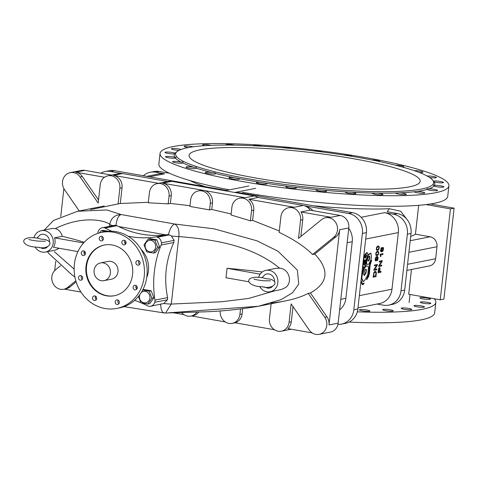 <?xml version="1.0" encoding="UTF-8"?>
<svg xmlns="http://www.w3.org/2000/svg" width="478" height="478" viewBox="0 0 478 478"><rect width="100%" height="100%" fill="white"/><g stroke="black" fill="none" stroke-linecap="round" stroke-linejoin="round"><path stroke-width="0.72" d="M382.753 253.651L380.082 254.266L380.53 256.62L380.87 256.555L380.637 254.995L382.89 254.523L382.986 253.693M378.719 266.533L381.611 265.959L381.707 265.099L379.436 265.547L382.107 261.544L382.209 260.624L379.317 261.191L379.221 262.058L381.492 261.603L378.821 265.613L378.719 266.533M373.88 270.369L376.766 269.795L376.867 268.935L374.597 269.383L377.262 265.38L377.369 264.454L374.477 265.027L374.382 265.887L376.646 265.439L373.981 269.449L373.88 270.369M382.878 248.142L381.958 249.313L382.37 250.819M382.818 248.13L383.242 248.703L383.141 249.809L382.173 250.771M381.295 247.61L380.554 250.46L380.781 251.464L381.378 251.876L382.902 251.171L383.565 248.859L383.254 247.461L382.334 247.568L381.647 249.277L381.82 251.058L381.271 251.016L380.858 249.922L381.528 247.652M377.745 249.414L377.148 249.576M378.462 246.809L376.831 247.64L376.622 249.05L377.214 249.582M378.433 246.803L378.899 247.132L378.958 248.136L377.979 249.456M377.453 250.418L378.51 249.886L379.144 248.638L379.251 246.75L378.606 245.973L377.267 246.331L376.455 247.729L376.407 249.863L377.453 250.418M376.246 257.511L376.682 257.785L376.73 258.843L375.833 260.181L375.451 258.807L376.246 257.511M377.202 259.865L377.136 260.659L377.62 260.175L378.098 258.335L377.961 257.05L377.375 256.483L375.905 256.985L375.128 259.082L375.314 260.755L376.192 260.874L376.957 259.345L376.849 257.319L377.357 257.331L377.775 258.723L376.981 259.817M376.879 256.417L377.339 256.477M375.762 275.794L373.551 276.23L374.047 273.207L374.585 272.448L375.403 272.227L375.995 273.344L375.529 275.752M373.109 277.198L376.001 276.625L376.347 272.795L375.702 271.355L374.686 271.516L373.868 272.609L373.109 277.198M377.154 254.684L376.556 254.84M377.877 252.073L376.784 252.3L376.198 252.999L376.043 254.362L376.622 254.852M377.841 252.067L378.337 252.468L378.355 253.471L377.387 254.726M376.867 255.682L377.943 255.127L378.552 253.902L378.672 252.061L378.05 251.249L376.676 251.601L375.851 253.041L375.816 255.127L376.867 255.682M379.484 271.671L378.451 271.874L378.773 269.251L379.436 268.415L379.723 269.467L379.251 271.629M378.008 272.842L380.9 272.269L381.002 271.367L379.825 271.6L380.058 268.188L379.323 267.525L378.528 268.827L378.008 272.836M175.546 158.176L176.035 157.071L174.87 157.334A5.294 0.747 6.4 0 0 169.045 156.443A5.294 0.747 6.4 0 0 165.46 156.754A5.294 0.747 6.4 0 0 169.6 157.961A5.294 0.747 6.4 0 0 175.546 158.176A131.121 18.558 6.4 0 0 181.144 162.108A5.294 0.747 6.4 0 0 175.599 161.403A5.294 0.747 6.4 0 0 172.558 161.737A5.294 0.747 6.4 0 0 177.284 163.022A5.294 0.747 6.4 0 0 182.996 163.04L183.032 162.006L181.144 162.108M196.536 168.232L196.309 167.366L193.608 167.258A5.294 0.747 6.4 0 0 186.008 167.091A5.294 0.747 6.4 0 0 191.188 168.423A5.294 0.747 6.4 0 0 196.536 168.274A5.294 0.747 6.4 0 0 196.536 168.232A131.121 18.558 6.4 0 0 198.4 168.824A131.121 18.558 6.4 0 0 211.629 172.528A5.294 0.747 6.4 0 0 205.14 172.54A5.294 0.747 6.4 0 0 210.32 173.873A5.294 0.747 6.4 0 0 215.668 173.717A5.294 0.747 6.4 0 0 215.488 173.496L215.19 172.887L211.629 172.528M238.904 178.563L234.304 177.655A5.294 0.747 6.4 0 0 228.986 177.81A5.294 0.747 6.4 0 0 234.166 179.148A5.294 0.747 6.4 0 0 239.514 178.993A5.294 0.747 6.4 0 0 238.904 178.563A131.121 18.558 6.4 0 0 260.498 182.375A5.294 0.747 6.4 0 0 256.351 182.644A5.294 0.747 6.4 0 0 261.532 183.982A5.294 0.747 6.4 0 0 266.879 183.827A5.294 0.747 6.4 0 0 265.726 183.217A5.294 0.747 6.4 0 0 265.613 183.182L260.498 182.375M294.263 187.125L288.897 186.462A5.294 0.747 6.4 0 0 285.874 186.796A5.294 0.747 6.4 0 0 291.048 188.135A5.294 0.747 6.4 0 0 296.396 187.979A5.294 0.747 6.4 0 0 294.854 187.262A5.294 0.747 6.4 0 0 294.263 187.125A131.121 18.558 6.4 0 0 318.079 189.7A5.294 0.747 6.4 0 0 316.06 190.059A5.294 0.747 6.4 0 0 321.24 191.391A5.294 0.747 6.4 0 0 326.588 191.242A5.294 0.747 6.4 0 0 324.598 190.417A5.294 0.747 6.4 0 0 323.433 190.19L318.079 189.7M351.647 192.222L346.58 191.929A5.294 0.747 6.4 0 0 345.397 192.264A5.294 0.747 6.4 0 0 350.577 193.602A5.294 0.747 6.4 0 0 355.925 193.447A5.294 0.747 6.4 0 0 353.457 192.526A5.294 0.747 6.4 0 0 351.647 192.222A131.121 18.558 6.4 0 0 372.971 193.046A5.294 0.747 6.4 0 0 372.428 193.309A5.294 0.747 6.4 0 0 377.608 194.642A5.294 0.747 6.4 0 0 382.956 194.486A5.294 0.747 6.4 0 0 379.968 193.471A5.294 0.747 6.4 0 0 377.495 193.124L372.971 193.046M399.686 192.843L395.927 192.987A5.294 0.747 6.4 0 0 395.778 193.136A5.294 0.747 6.4 0 0 400.958 194.468A5.294 0.747 6.4 0 0 406.306 194.313A5.294 0.747 6.4 0 0 402.775 193.202A5.294 0.747 6.4 0 0 399.686 192.843A131.121 18.558 6.4 0 0 414.295 191.756A5.294 0.747 6.4 0 0 419.487 193.088A5.294 0.747 6.4 0 0 424.823 192.933A5.294 0.747 6.4 0 0 420.724 191.732A5.294 0.747 6.4 0 0 417.103 191.403L414.295 191.756M428.868 188.87L427.093 188.72L427.159 189.413A5.294 0.747 6.4 0 0 432.823 190.626A5.294 0.747 6.4 0 0 437.561 190.411A5.294 0.747 6.4 0 0 432.883 189.133A5.294 0.747 6.4 0 0 428.868 188.87A131.121 18.558 6.4 0 0 433.869 186.079A5.294 0.747 6.4 0 0 439.736 187.143A5.294 0.747 6.4 0 0 443.895 186.874A5.294 0.747 6.4 0 0 438.625 185.53A5.294 0.747 6.4 0 0 434.4 185.374L433.456 184.95L433.869 186.079M433.056 180.618L432.614 180.069A129.831 18.379 6.4 0 0 306.673 150.098A129.831 18.379 6.4 0 0 177.219 151.424A129.831 18.379 6.4 0 0 199.589 167.557A129.831 18.379 6.4 0 0 250.155 179.136A129.831 18.379 6.4 0 0 380.781 191.654A129.831 18.379 6.4 0 0 432.614 180.069M433.415 181.084L434.09 181.927A5.294 0.747 6.4 0 0 439.915 182.817A5.294 0.747 6.4 0 0 443.506 182.506A5.294 0.747 6.4 0 0 437.645 181.102A5.294 0.747 6.4 0 0 433.427 181.084M419.272 172.474A5.294 0.747 6.4 0 0 422.952 172.17A5.294 0.747 6.4 0 0 415.944 170.676A5.294 0.747 6.4 0 0 414.187 170.634M379.825 161.6A5.294 0.747 6.4 0 0 379.974 161.45A5.294 0.747 6.4 0 0 377.291 160.483A5.294 0.747 6.4 0 0 371.902 159.909A5.294 0.747 6.4 0 0 371.561 159.909M322.381 151.998A5.294 0.747 6.4 0 0 314.1 150.929A5.294 0.747 6.4 0 0 313.921 150.94M261.705 146.202A5.294 0.747 6.4 0 0 253.836 145.515A5.294 0.747 6.4 0 0 253.071 145.742M211.312 145.336A5.294 0.747 6.4 0 0 205.737 144.613A5.294 0.747 6.4 0 0 202.654 144.948A5.294 0.747 6.4 0 0 204.357 145.7M180.977 149.483A5.294 0.747 6.4 0 0 175.121 148.55A5.294 0.747 6.4 0 0 171.399 148.849A5.294 0.747 6.4 0 0 178.915 150.373M193.136 146.8A5.294 0.747 6.4 0 0 187.43 146.005A5.294 0.747 6.4 0 0 184.138 146.328A5.294 0.747 6.4 0 0 188.41 147.553M234.543 145.133A5.294 0.747 6.4 0 0 226.524 144.517A5.294 0.747 6.4 0 0 226.01 144.774A5.294 0.747 6.4 0 0 226.285 145.055M291.49 148.521A5.294 0.747 6.4 0 0 283.52 147.69A5.294 0.747 6.4 0 0 282.97 147.75M352.519 156.455A5.294 0.747 6.4 0 0 344.058 155.075A5.294 0.747 6.4 0 0 343.981 155.075M402.494 167.067A5.294 0.747 6.4 0 0 403.82 166.72A5.294 0.747 6.4 0 0 396.268 165.203A5.294 0.747 6.4 0 0 395.348 165.179M429.585 177.481A5.294 0.747 6.4 0 0 436.402 177.523A5.294 0.747 6.4 0 0 429.961 176.065A5.294 0.747 6.4 0 0 427.111 176.006M193.608 167.258A131.121 18.558 6.4 0 1 182.996 163.04L183.032 162.006M174.56 153.892L175.091 153.181A5.294 0.747 6.4 0 0 169.224 152.118A5.294 0.747 6.4 0 0 165.065 152.386A5.294 0.747 6.4 0 0 168.638 153.504A5.294 0.747 6.4 0 0 174.56 153.892A131.121 18.558 6.4 0 0 174.87 157.334M215.488 173.496A131.121 18.558 6.4 0 0 234.304 177.655M265.613 183.182A131.121 18.558 6.4 0 0 288.897 186.462M323.433 190.19A131.121 18.558 6.4 0 0 346.58 191.929M377.495 193.124A131.121 18.558 6.4 0 0 395.927 192.987M417.103 191.403A131.121 18.558 6.4 0 0 427.159 189.413M434.4 185.374A131.121 18.558 6.4 0 0 434.09 181.927M177.219 151.424L175.808 152.53A131.121 18.558 6.4 0 0 175.091 153.181M243.511 181.694A145.33 20.572 6.4 0 0 448.908 185.828A145.33 20.572 6.4 0 0 365.449 157.567A145.33 20.572 6.4 0 0 160.052 153.432A145.33 20.572 6.4 0 0 243.511 181.694M242.328 192.246A145.33 20.572 6.4 0 0 447.725 196.38L448.908 185.828M160.052 153.432L158.869 163.978A145.33 20.572 6.4 0 0 229.41 189.844M353.397 158.708A116.268 16.455 6.4 0 0 189.079 155.398A116.268 16.455 6.4 0 0 255.85 178.013A116.268 16.455 6.4 0 0 420.162 181.317A116.268 16.455 6.4 0 0 353.397 158.708M392.743 311.106A5.294 0.747 -173.6 0 1 386.792 310.867A5.294 0.747 -173.6 0 1 382.711 309.672A5.294 0.747 -173.6 0 1 386.212 309.356A5.294 0.747 -173.6 0 1 392.008 310.222A5.294 0.747 -173.6 0 1 393.239 310.849A5.294 0.747 -173.6 0 1 392.743 311.106M423.998 307.199A5.294 0.747 -173.6 0 1 418.047 306.966A5.294 0.747 -173.6 0 1 413.966 305.765A5.294 0.747 -173.6 0 1 416.924 305.424A5.294 0.747 -173.6 0 1 422.409 306.105A5.294 0.747 -173.6 0 1 424.494 306.948A5.294 0.747 -173.6 0 1 423.998 307.199M429.943 299.3A5.294 0.747 -173.6 0 1 423.992 299.061A5.294 0.747 -173.6 0 1 419.905 297.866A5.294 0.747 -173.6 0 1 427.332 298.003A5.294 0.747 -173.6 0 1 430.433 299.043A5.294 0.747 -173.6 0 1 429.943 299.3M430.331 303.667A5.294 0.747 -173.6 0 1 424.38 303.428A5.294 0.747 -173.6 0 1 420.299 302.233A5.294 0.747 -173.6 0 1 428.252 302.472A5.294 0.747 -173.6 0 1 430.827 303.416A5.294 0.747 -173.6 0 1 430.331 303.667M411.259 309.72A5.294 0.747 -173.6 0 1 405.308 309.487A5.294 0.747 -173.6 0 1 401.221 308.286A5.294 0.747 -173.6 0 1 404.448 307.957A5.294 0.747 -173.6 0 1 410.112 308.734A5.294 0.747 -173.6 0 1 411.749 309.469A5.294 0.747 -173.6 0 1 411.259 309.72M369.392 311.28A5.294 0.747 -173.6 0 1 363.441 311.041A5.294 0.747 -173.6 0 1 359.354 309.846A5.294 0.747 -173.6 0 1 363.137 309.553A5.294 0.747 -173.6 0 1 369.004 310.503A5.294 0.747 -173.6 0 1 369.882 311.029A5.294 0.747 -173.6 0 1 369.392 311.28M349.113 322.088A145.33 20.572 6.4 0 0 434.651 312.917L435.834 302.371A145.33 20.572 6.4 0 0 434.203 298.738M357.299 311.829A145.33 20.572 6.4 0 0 435.834 302.371M101.252 280.676A9.04 8.174 -101.2 0 0 104.007 280.652A9.04 8.174 -101.2 0 0 110.269 270.195A9.04 8.174 -101.2 0 0 100.494 262.912A9.04 8.174 -101.2 0 0 94.052 271.857A9.04 8.174 -101.2 0 0 101.252 280.676M100.494 262.912L108.082 261.406A9.04 8.174 78.8 0 1 117.857 268.69A9.04 8.174 78.8 0 1 111.595 279.152L104.007 280.652M36.908 238.146L40.062 234.925A7.194 6.501 78.8 0 1 43.821 234.357A7.194 6.501 78.8 0 1 49.539 242.215M40.989 239.078L38.377 238.319C18.254 234.686 19.676 246.911 37.69 247.222C47.692 250 55.753 242.161 44.615 239.43L40.989 239.078M47.286 247.042A7.194 6.501 78.8 0 1 42.763 248.578L39.333 247.359M393.579 214.252A17.441 15.762 78.8 0 1 407.37 234.184L411.026 233.461A17.441 15.762 -101.2 0 0 397.236 213.529L393.579 214.252L384.545 212.656L361.165 217.281M365.694 239.048L398.335 232.589A17.441 15.762 -101.2 0 0 384.545 212.656M398.335 232.589L391.984 289.196L359.342 295.655M357.974 307.82L379.657 303.53A17.441 15.762 -101.2 0 0 391.984 289.196M377.023 304.05L383.38 305.173A17.441 15.762 78.8 0 0 388.692 305.125A17.441 15.762 78.8 0 0 401.018 290.791L407.37 234.184M136.146 288.18A24.414 22.066 -101.2 0 0 137.311 287.296M125.935 243.445A24.414 22.066 -101.2 0 0 124.961 243.32M74.114 269.108L54.355 251.691M104.228 206.006L77.597 211.276L106.851 209.962L121.048 214.544C114.75 214.885 110.986 218.153 109.767 224.349A10.898 1.542 6.4 0 0 112.892 225.622M84.188 242.292A134.545 19.048 6.4 0 0 62.271 236.317C61.106 232.171 58.806 229.595 55.358 228.586C83.889 214.52 106.056 220.961 109.767 224.349L109.546 226.285M55.358 228.586L52.245 228.496L41.257 230.671A10.898 9.853 78.8 0 1 52.305 237.07A10.898 9.853 78.8 0 1 49.545 250.108A10.898 9.853 78.8 0 1 45.488 252.055A10.898 9.853 78.8 0 1 35.079 246.929M165.567 313.006L171.279 304.062A10.898 1.542 -173.6 0 1 163.805 303.488L167.461 299.796L167.611 297.609C163.727 278.566 165.788 260.211 173.789 242.531L174.123 240.362L171.375 235.977L168.453 234.584L165.603 234.835A97.13 87.803 78.8 0 1 118.675 226.548L165.603 234.835M171.375 235.977A10.898 1.542 6.4 0 0 178.856 236.55C179.429 230.241 178.055 226.064 174.727 224.027C172.044 225.042 169.953 228.562 168.453 234.584M141.536 302.98A97.13 87.803 78.8 0 1 147.798 305.95A4.362 3.943 -101.2 0 0 149.781 306.38A6.537 5.909 -101.2 0 0 150.462 306.29L163.805 303.488M160.674 303.954C160.829 309.929 162.191 312.923 164.761 312.929M123.981 306.643L164.193 312.959A10.898 10.898 0 0 0 165.585 313.006L199.696 311.973C218.858 311.572 238.45 309.666 258.467 306.255L168.37 312.839M274.79 290.815L248.65 298.433L221.571 301.761L171.279 304.062L178.856 236.55C208.916 239.125 250.096 243.87 279.618 268.194L276.17 268.319L265.917 270.351A10.898 9.853 -101.2 0 0 258.568 277.485M118.669 226.548L116.023 225.323C116.752 219.169 118.43 215.572 121.048 214.544L174.727 224.027L214.329 228.872L257.074 240.852L278.017 251.243L297.388 270.16L298.744 284.063L292.584 292.715L281.136 299.604L258.467 306.255L285.091 300.985M259.668 286.483A10.898 9.853 -101.2 0 0 270.148 291.735L281.136 289.56L285.617 287.529C293.014 282.247 289.023 268.6 279.618 268.194M209.567 209.902L210.302 203.335A10.898 9.853 78.8 0 0 198.364 190.907A10.898 9.853 78.8 0 0 190.662 199.864L189.921 206.43L209.567 209.902L211.76 209.466L231.137 213.983M168.178 203.873L169.057 196.052A10.898 9.853 78.8 0 0 157.119 183.624A10.898 9.853 78.8 0 0 149.417 192.58L148.27 202.786L168.178 203.873L170.371 203.443L190.005 205.689M90.563 209.591L120.295 203.491L148.323 202.314M300.548 220.149L298.499 238.438L321.569 219.629A10.898 9.853 78.8 0 1 325.542 217.747L327.741 217.311A10.898 9.853 78.8 0 1 331.057 217.281L300.943 211.963A10.898 9.853 78.8 0 1 302.741 219.713L300.548 220.149A10.898 9.853 78.8 0 0 288.61 207.721A10.898 9.853 78.8 0 0 280.909 216.677L279.146 232.368C293.779 239.406 304.922 246.779 312.588 254.499L314.781 254.063C329.683 269.915 328.231 282.868 310.425 292.942L308.226 293.373C299.15 298.135 286.818 301.367 271.217 303.064M250.4 220.824L251.548 210.619A10.898 9.853 78.8 0 0 239.609 198.191A10.898 9.853 78.8 0 0 231.908 207.153L231.029 214.975L250.4 220.824L252.593 220.388L279.307 230.976M116.023 225.323L102.423 227.695A6.537 5.909 -101.2 0 0 98.104 231.681A4.362 3.943 -101.2 0 0 97.876 233.401M262.261 271.982A134.545 19.048 6.4 0 0 227.05 268.307L225.992 277.742L248.954 281.799M45.488 252.055L55.741 250.024L59.206 248.285M227.05 268.307L260.151 274.151M270.148 291.735A10.898 9.853 -101.2 0 0 274.211 289.782A10.898 9.853 -101.2 0 0 276.965 276.75A10.898 9.853 -101.2 0 0 265.917 270.351M261.914 277.76L265.069 274.533A7.194 6.501 78.8 0 1 268.827 273.966A7.194 6.501 78.8 0 1 274.545 281.823M272.293 286.651A7.194 6.501 78.8 0 1 267.77 288.186L264.34 286.967M265.995 278.686L263.384 277.927C243.26 274.294 244.682 286.525 262.697 286.83C272.699 289.614 280.759 281.769 269.622 279.038L265.995 278.686M111.924 231.256A97.13 87.803 78.8 0 1 105.088 228.036A4.362 3.943 -101.2 0 0 103.105 227.606A6.537 5.909 -101.2 0 0 102.423 227.695M95.367 296.778A4.362 3.943 -101.2 0 0 96.425 297.059M150.462 306.29A6.537 5.909 -101.2 0 0 154.782 302.305A4.362 3.943 -101.2 0 0 154.956 300.112A97.13 87.803 78.8 0 1 161.134 245.035A4.362 3.943 -101.2 0 0 161.45 242.872A6.537 5.909 -101.2 0 0 157.537 237.219A4.362 3.943 -101.2 0 0 155.535 236.945A97.13 87.803 78.8 0 1 128.098 236.216M124.668 242.687A24.414 22.066 78.8 0 1 126.067 242.669M141.094 249.373A24.414 22.066 78.8 0 1 146.698 277.706M142.42 289.985L149.226 291.186L151.902 298.218L147.78 304.05L140.98 302.849L138.453 296.42M139.821 294.657A5.808 5.252 -101.2 0 0 139.827 299.156A5.808 5.252 -101.2 0 0 147.242 302.263A5.808 5.252 -101.2 0 0 148.993 293.958A5.808 5.252 -101.2 0 0 141.213 292.596M147.78 304.05L149.739 303.661L153.862 297.83L151.902 298.218M142.743 289.919L144.374 289.596L151.179 290.797L153.862 297.83M149.226 291.186L151.179 290.797M134.623 300.363A97.13 87.803 78.8 0 1 140.908 302.711M108.637 231.292L103.146 230.324L101.193 230.707L105.805 231.597M148.138 239L150.098 238.612L156.898 239.813L159.58 246.851L155.458 252.683L153.498 253.071L157.626 247.234L154.944 240.201L148.138 239L144.015 244.832L146.698 251.864L153.498 253.071M99.43 232.923L101.193 230.707M103.415 232.045A5.808 5.252 -101.2 0 0 101.258 232.475M148.335 240.709A5.808 5.252 78.8 0 1 155.631 247.042A5.808 5.252 78.8 0 1 147.224 250.603A5.808 5.252 78.8 0 1 148.335 240.709M154.944 240.201L156.898 239.813M157.626 247.234L159.58 246.851M60.485 265.738L55.568 269.747A10.898 9.853 -101.2 0 0 52.705 282.791A10.898 9.853 -101.2 0 0 63.777 289.244A10.898 9.853 -101.2 0 0 67.751 287.362L75.805 280.795M63.879 188.613L60.748 216.546M55.723 261.346L54.689 270.56M79.246 210.947L64.548 189.7A10.898 9.853 78.8 0 1 70.224 172.654A10.898 9.853 78.8 0 1 80.137 176.985L98.169 203.054L100.219 184.771A10.898 9.853 78.8 0 1 107.926 175.808A10.898 9.853 78.8 0 1 119.859 188.236L118.102 203.927M95.522 298.762A10.898 9.853 -101.2 0 0 96.61 299.12M158.624 183.325L113.435 175.348A10.898 9.853 -101.2 0 1 122.057 187.8L120.295 203.491M170.371 203.443L171.249 195.616L169.057 196.052M271.146 303.745L269.461 318.754A10.898 9.853 -101.2 0 0 281.393 331.176A10.898 9.853 -101.2 0 0 289.1 322.22L291.15 303.93L309.188 329.999A10.898 9.853 -101.2 0 0 319.095 334.337L330.435 332.096A10.898 9.853 78.8 0 0 338.137 323.134L348.82 227.928A10.898 9.853 -101.2 0 0 340.205 215.47L310.085 210.153A10.898 9.853 -101.2 0 0 303.273 205.45L258.018 197.456A10.898 9.853 -101.2 0 0 254.266 195.92L245.124 197.731L203.879 190.447A10.898 9.853 -101.2 0 0 200.563 190.477L198.364 190.907M211.76 209.466L212.495 202.899A10.898 9.853 -101.2 0 0 203.879 190.447L162.634 183.158A10.898 9.853 78.8 0 1 171.249 195.616M245.124 197.731A10.898 9.853 -101.2 0 0 241.802 197.761L239.609 198.191M288.61 207.721L290.809 207.291A10.898 9.853 78.8 0 1 294.125 207.261L248.877 199.266A10.898 9.853 -101.2 0 1 253.74 210.183L252.593 220.388M325.542 217.747A10.898 9.853 78.8 0 1 336.614 224.194A10.898 9.853 78.8 0 1 333.752 237.243L312.588 254.499M407.453 220.047L400.678 211.222L389.319 208.719A118.795 16.814 -173.6 0 1 313.126 205.737M205.588 186.743A118.795 16.814 -173.6 0 1 190.208 180.63M418.668 205.313L415.43 234.19A118.795 16.814 -173.6 0 1 410.704 236.347M411.468 269.484L408.696 294.233L440.244 299.808L450.443 208.886L426.053 204.578M257.851 195.974L257.977 194.851M224.911 190.734L248.96 185.978M406.886 270.387L429.471 265.917A8.718 7.881 -101.2 0 0 435.637 258.753L436.982 246.744A8.718 7.881 -101.2 0 0 430.086 236.783L415.43 234.19M450.443 208.886L454.1 208.163L443.901 299.085L440.244 299.808M430.415 203.981L454.1 208.163M389.319 208.719L387.222 211.76L397.236 213.529M411.026 233.461L404.675 290.068L401.018 290.791M388.692 305.125L392.348 304.402A17.441 15.762 -101.2 0 0 404.675 290.068M159.198 171.488A17.441 15.762 -101.2 0 0 153.892 171.536L150.235 172.259A17.441 15.762 78.8 0 1 155.541 172.211L159.198 171.488L169.445 173.251M149.375 176.818L164.575 173.807A17.441 15.762 -101.2 0 0 159.27 173.855L146.698 176.346M164.575 173.807L155.541 172.211M143.316 175.749A17.441 15.762 78.8 0 1 150.235 172.259M348.761 228.424A17.441 15.762 78.8 0 1 352.244 241.707L345.893 298.32A17.441 15.762 78.8 0 1 339.625 309.875M362.945 284.004L364.17 283.137L363.155 284.571L362.258 284.547L360.908 281.715M367.2 252.653L367.935 254.792L366.423 258.885L364.421 260.904L363.764 258.747L364.935 255.115L367.2 252.653L366.471 252.737L364.684 254.947L363.537 258.251M363.752 259.225L363.435 259.172L363.883 260.665L364.421 260.904M363.316 281.434L361.84 278.375L362.001 276.129L363.949 269.245L365.67 266.563L366.656 265.941L365.497 266.342L363.758 268.923L361.685 276.069L361.523 278.316L362.832 281.213L363.507 281.494L362.999 281.381M363.513 262.834L362.796 264.848M366.118 260.038L366.064 264.531L364.164 267.489L363.633 267.495L362.874 265.619L364.212 261.926L366.118 260.038L363.967 261.759L362.808 264.74M362.933 266.437L363.86 267.68M366.931 264.28L366.596 263.097L366.859 259.112L368.628 254.72L370.946 253.238L368.926 254.057L367.935 255.431L366.417 259.494L366.309 263.599L367.056 264.334L366.614 264.22M369.954 263.318L369.291 266.091L368.658 274.33L366.495 279.439L366.853 279.505L368.64 276.469L369.476 273.249L370.121 264.985L371.669 260.432L371.281 260.432L369.954 263.318L370.151 263.665L369.835 263.611M370.151 263.665L368.861 274.886L367.815 277.67L366.817 279.516L366.501 279.415M366.339 254.768L366.578 255.67L365.975 257.17L365.228 258.054L364.845 257.337L366.1 254.852L366.184 255.873L364.983 257.917M365.586 269.269L366.363 269.753L366.082 272.657L364.457 275.519L363.722 274.354L364.415 270.966L365.192 269.586L365.586 269.269L366.023 269.586L365.903 271.892L364.212 275.412M365.156 261.896L365.061 263.76L364.176 265.135M369.781 256.089L369.667 258.897L368.729 260.833L367.761 260.863L367.773 258.759L368.663 256.572L369.781 256.089L369.458 256.035L369.512 258.323L368.55 260.588L367.833 260.952M363.268 284.057L364.158 283.125L363.818 283.078M364.099 283.167L363.782 283.107M363.573 283.789L363.256 283.735M363.513 283.86L363.19 283.807M363.459 283.914L363.143 283.86M361.057 280.359L362.485 283.669L363.107 284.135M362.712 284.661L360.956 281.285M362.354 284.32L362.037 284.267M362.455 284.488L362.139 284.434M362.575 284.601L362.258 284.547M365.79 257.463L365.467 257.409M365.825 257.421L365.509 257.361M367.104 252.635L366.787 252.581M367.002 252.653L366.686 252.599M366.901 252.707L366.578 252.653M366.787 252.796L366.471 252.737M366.68 252.916L366.357 252.862M365.168 254.762L364.845 254.708M365.861 257.373L365.545 257.319M365.891 257.325L365.574 257.272M365.921 257.278L365.604 257.218M365.945 257.224L365.628 257.17M365.975 257.17L365.652 257.11M365.999 257.104L365.682 257.05M366.501 255.933L366.184 255.873M366.53 255.85L366.214 255.79M366.56 255.76L366.238 255.706M366.578 255.67L366.262 255.616M366.59 255.587L366.273 255.527M366.596 255.497L366.279 255.443M366.596 255.413L366.273 255.36M366.578 255.336L366.262 255.276M366.56 255.264L366.238 255.204M365.078 254.888L364.762 254.834M365.007 255.007L364.684 254.947M364.935 255.115L364.618 255.061M364.875 255.228L364.559 255.174M364.816 255.354L364.499 255.3M364.762 255.497L364.445 255.437M364.702 255.658L364.385 255.599M364.648 255.85L364.326 255.79M363.895 258.174L363.579 258.114M363.836 258.377L363.531 258.323M363.746 259.082L363.447 259.028M363.776 259.357L363.453 259.303M363.806 259.47L363.483 259.417M364.146 260.582L363.83 260.522M364.2 260.725L363.883 260.665M364.266 260.821L363.943 260.767M364.338 260.88L364.015 260.827M363.364 259.811L363.692 262.303M362.515 267.339L363.196 268.301L363.214 269.473L361.613 275.418M366.369 270.195L366.046 270.142M366.375 270.028L366.058 269.968M366.22 271.946L365.903 271.892M366.178 272.197L365.861 272.137M366.13 272.43L365.813 272.376M366.082 272.657L365.76 272.597M366.023 272.866L365.7 272.813M365.957 273.063L365.64 273.01M365.885 273.249L365.568 273.189M365.807 273.416L365.485 273.362M365.718 273.571L365.401 273.512M364.863 275.041L364.541 274.981M364.75 275.214L364.433 275.155M364.648 275.352L364.326 275.298M364.547 275.453L364.23 275.4M366.656 265.941L368.096 266.365L368.436 267.154L367.923 273.607L366.841 276.619L364.439 280.694L363.507 281.494M366.548 265.929L366.226 265.876M366.417 265.959L366.1 265.905M366.273 266.025L365.957 265.971M366.124 266.127L365.801 266.067M365.969 266.252L365.652 266.192M365.819 266.395L365.497 266.342M365.67 266.563L365.353 266.509M365.539 266.742L365.222 266.688M364.218 268.738L363.895 268.678M364.081 268.983L363.758 268.923M363.949 269.245L363.633 269.192M363.83 269.532L363.513 269.478M363.716 269.837L363.4 269.783M363.615 270.16L363.292 270.106M363.513 270.5L363.196 270.44M363.423 270.853L363.107 270.793M362.001 276.129L361.685 276.069M366.375 269.879L366.058 269.825M366.363 269.753L366.046 269.694M366.345 269.646L366.023 269.586M366.315 269.556L365.993 269.496M366.273 269.484L365.957 269.431M366.226 269.431L365.909 269.377M366.166 269.401L365.849 269.341M361.912 276.553L361.595 276.499M361.852 276.947L361.529 276.887M361.81 277.3L361.488 277.24M361.786 277.616L361.47 277.557M361.786 277.897L361.47 277.843M361.804 278.154L361.488 278.094M361.84 278.375L361.523 278.316M361.894 278.566L361.577 278.507M363.005 280.98L362.688 280.927M363.149 281.267L362.832 281.213M365.431 261.711L365.395 263.731L365.061 263.76M365.395 263.731L365.078 263.671M365.377 263.82L365.031 263.844M365.353 263.904L365.001 263.928M365.317 263.981L364.965 263.999M365.282 264.053L364.923 264.071M365.24 264.125L364.2 265.105M364.517 265.159L364.194 265.165M364.445 265.254L363.889 264.262L364.505 262.589L365.401 261.699M366.046 260.056L365.724 260.002M365.957 260.11L365.634 260.056M365.849 260.205L365.527 260.151M364.445 261.651L364.122 261.591M364.367 261.723L364.045 261.663M364.29 261.813L363.967 261.759M364.212 261.926L363.895 261.872M364.14 262.058L363.824 262.004M364.069 262.213L363.752 262.159M364.003 262.386L363.686 262.326M363.937 262.577L363.627 262.518M363.872 262.781L363.555 262.727M365.413 263.629L365.096 263.575M365.425 263.527L365.102 263.474M365.425 263.42L365.108 263.366M363.633 267.495L363.316 267.435M363.71 267.59L363.388 267.537M363.782 267.656L363.465 267.596M368.383 261.024L368.06 260.97M368.478 261.006L368.156 260.946M370.946 253.238L371.478 256.841L371.095 259.333L369.034 263.784L368.323 264.352L367.056 264.334M370.826 253.226L370.504 253.173M370.689 253.25L370.366 253.197M370.534 253.316L370.217 253.262M369.249 254.111L368.926 254.057M368.568 260.964L368.245 260.904M368.652 260.904L368.329 260.851M368.729 260.833L368.407 260.779M368.801 260.749L368.478 260.689M368.867 260.641L368.55 260.588M368.926 260.528L368.61 260.468M368.986 260.396L368.669 260.337M369.602 259.058L369.279 258.998M369.667 258.897L369.351 258.843M369.733 258.729L369.416 258.676M369.787 258.556L369.464 258.502M369.829 258.377L369.512 258.323M369.864 258.198L369.542 258.138M369.888 258.006L369.566 257.947M369.9 257.803L369.584 257.75M369.906 257.6L369.59 257.546M369.817 256.256L369.494 256.196M369.799 256.166L369.482 256.106M369.046 254.26L368.723 254.206M368.879 254.41L368.562 254.356M368.741 254.565L368.424 254.505M368.628 254.72L368.305 254.666M368.526 254.894L368.203 254.834M368.436 255.073L368.114 255.019M368.347 255.27L368.024 255.216M368.251 255.485L367.935 255.431M366.913 258.968L366.59 258.915M366.859 259.112L366.536 259.052M366.811 259.255L366.495 259.196M366.769 259.399L366.453 259.345M366.74 259.554L366.417 259.494M366.71 259.709L366.393 259.656M366.686 259.871L366.369 259.817M366.668 260.038L366.351 259.984M366.656 260.211L366.339 260.151M366.596 263.097L366.273 263.037M366.602 263.396L366.279 263.336M366.626 263.653L366.309 263.599M366.674 263.874L366.357 263.814M366.74 264.047L366.423 263.993M366.823 264.185L366.507 264.131M371.627 260.45L371.281 260.432M371.603 260.492L370.271 263.372M370.038 263.993L369.715 263.94M369.93 264.364L369.608 264.31M369.829 264.764L369.512 264.71M369.745 265.2L369.422 265.141M369.667 265.66L369.351 265.607M369.614 266.15L369.291 266.091M369.572 266.658L369.255 266.605M369.249 272.137L368.932 272.078M369.231 272.43L368.914 272.376M369.207 272.729L368.891 272.675M369.183 273.028L368.861 272.974M369.147 273.326L368.831 273.273M369.112 273.619L368.795 273.559M369.07 273.9L368.747 273.84M368.974 274.39L368.658 274.33M368.861 274.886L368.538 274.826M368.723 275.382L368.407 275.328M368.574 275.878L368.251 275.818M368.401 276.356L368.084 276.302M368.221 276.822L367.899 276.762M368.024 277.258L367.707 277.204M367.815 277.67L367.498 277.61M366.847 279.409L366.524 279.349M366.829 279.439L366.512 279.385M258.58 197.557A8.718 7.881 -101.2 0 0 257.911 197.384M312.833 210.637A10.898 9.853 -101.2 0 0 306.912 206.914M226.453 190.429L114.583 170.67A17.441 15.762 -101.2 0 0 109.277 170.718L105.25 171.518A17.441 15.762 78.8 0 1 110.561 171.471L114.583 170.67M121.603 173.418L110.561 171.471M100.822 173.191A17.441 15.762 78.8 0 1 105.25 171.518M341.495 324.108L345.522 323.313A17.441 15.762 -101.2 0 0 357.849 308.979L353.822 309.78A17.441 15.762 78.8 0 1 341.495 324.108A17.441 15.762 78.8 0 1 337.934 324.359M353.822 309.78L362.384 233.437L366.411 232.643L357.849 308.979M366.411 232.643A17.441 15.762 -101.2 0 0 352.621 212.71L348.599 213.511A17.441 15.762 78.8 0 1 362.384 233.437M348.599 213.511L304.241 205.671M352.621 212.71L238.516 192.556L236.969 192.867M234.728 192.467L255.718 188.314M254.266 195.92L171.781 181.353L162.634 183.158M70.224 172.654L81.565 170.407A10.898 9.853 78.8 0 1 84.881 170.377L111.565 175.091M107.926 175.808L119.267 173.568A10.898 9.853 78.8 0 1 122.583 173.538L167.772 181.521M157.119 183.624L168.459 181.383A10.898 9.853 78.8 0 1 171.781 181.353M98.516 199.953L82.33 176.555A10.898 9.853 -101.2 0 0 75.739 172.188L104.509 177.266M76.139 281.883L69.949 286.925A10.898 9.853 78.8 0 1 65.97 288.808L63.777 289.244M64.327 289.136L80.967 292.076M173.078 312.72L183.994 314.644M302.741 219.713L300.859 236.514M258.018 197.456L248.877 199.266M310.085 210.153L300.943 211.963M338.137 323.134L328.995 324.944A10.898 9.853 -101.2 0 0 326.97 316.854L310.425 292.942M328.995 324.944L339.673 229.739A10.898 9.853 78.8 0 1 335.95 236.807L314.781 254.063M312.134 332.903L287.858 328.613A10.898 9.853 -101.2 0 0 291.293 321.784L292.996 306.601M242.681 308.77L242.095 313.974A10.898 9.853 78.8 0 1 235.021 322.781L274.432 329.742M191.505 315.97L225.234 321.927M198.8 312.009A10.898 9.853 78.8 0 1 193.148 315.647L190.955 316.078A10.898 9.853 -101.2 0 0 196.858 312.08M319.095 334.337A10.898 9.853 -101.2 0 0 324.777 317.29L308.226 293.373M220.268 310.891L220.262 310.939A10.898 9.853 -101.2 0 0 232.2 323.361A10.898 9.853 -101.2 0 0 239.902 314.405L240.506 309.039M181.67 312.564A10.898 9.853 -101.2 0 0 190.955 316.078M83.578 242.967L54.552 237.841A10.898 9.853 78.8 0 1 53.494 247.275L77.926 251.589M83.967 252.659L85.448 252.922M62.271 236.317L54.552 237.841M33.884 237.895A10.898 9.853 78.8 0 1 41.257 230.671M106.445 295.804A25.836 23.356 78.8 0 1 85.867 270.602A25.836 23.356 78.8 0 1 104.282 245.041A25.836 23.356 78.8 0 1 132.209 265.852A25.836 23.356 78.8 0 1 114.308 295.733A25.836 23.356 78.8 0 1 106.445 295.804M114.583 295.679A25.836 23.356 78.8 0 1 106.988 295.697A25.836 23.356 78.8 0 1 86.416 270.644A25.836 23.356 78.8 0 1 104.551 244.987M123.7 244.85A2.324 2.103 78.8 0 1 123.503 240.279A2.324 2.103 78.8 0 1 124.405 244.844A2.324 2.103 78.8 0 1 123.7 244.85M124.967 240.571A2.324 2.103 -101.2 0 0 125.648 244.013M83.112 255.497A2.324 2.103 78.8 0 1 82.915 250.926A2.324 2.103 78.8 0 1 83.817 255.491A2.324 2.103 78.8 0 1 83.112 255.497M84.379 251.219A2.324 2.103 -101.2 0 0 85.06 254.66M117.008 304.492A2.324 2.103 78.8 0 1 116.811 299.927A2.324 2.103 78.8 0 1 117.713 304.486A2.324 2.103 78.8 0 1 117.008 304.492M118.281 300.22A2.324 2.103 -101.2 0 0 118.962 303.655M134.969 289.853A2.324 2.103 78.8 0 1 134.772 285.282A2.324 2.103 78.8 0 1 135.674 289.841A2.324 2.103 78.8 0 1 134.969 289.853M136.236 285.575A2.324 2.103 -101.2 0 0 136.917 289.017M137.742 265.147A2.324 2.103 78.8 0 1 137.544 260.576A2.324 2.103 78.8 0 1 138.447 265.141A2.324 2.103 78.8 0 1 137.742 265.147M139.008 260.869A2.324 2.103 -101.2 0 0 139.69 264.31M94.381 300.501A2.324 2.103 78.8 0 1 94.184 295.93A2.324 2.103 78.8 0 1 95.086 300.489A2.324 2.103 78.8 0 1 94.381 300.501M95.654 296.223A2.324 2.103 -101.2 0 0 96.329 299.664M101.067 240.852A2.324 2.103 78.8 0 1 100.876 236.281A2.324 2.103 78.8 0 1 101.778 240.846A2.324 2.103 78.8 0 1 101.067 240.852M102.34 236.58A2.324 2.103 -101.2 0 0 103.021 240.016M80.34 280.204A2.324 2.103 78.8 0 1 80.143 275.633A2.324 2.103 78.8 0 1 81.045 280.198A2.324 2.103 78.8 0 1 80.34 280.204M81.613 275.925A2.324 2.103 -101.2 0 0 82.288 279.367M105.017 308.513A38.754 35.031 -101.2 0 0 116.817 308.406A38.754 35.031 -101.2 0 0 143.663 263.587A38.754 35.031 -101.2 0 0 101.772 232.368A38.754 35.031 -101.2 0 0 74.156 270.709A38.754 35.031 -101.2 0 0 105.017 308.513M101.772 232.368L104.485 231.83A38.754 35.031 78.8 0 1 146.37 263.049A38.754 35.031 78.8 0 1 119.53 307.868L116.817 308.406M103.105 227.606L115.031 225.246M105.088 228.036L116.985 225.682M155.535 236.945L167.431 234.59M161.134 245.035L173.789 242.531M161.45 242.872L174.123 240.362M157.537 237.219L169.463 234.859M154.956 300.112L167.611 297.609M154.782 302.305L167.461 299.796M122.057 187.8L119.859 188.236M212.495 202.899L210.302 203.335M253.74 210.183L251.548 210.619M430.086 236.783L410.214 240.715M345.893 298.32L340.808 299.324M347.159 242.71L352.244 241.707M364.057 283.215L363.74 283.161M363.973 283.317L363.65 283.263M363.883 283.424L363.567 283.364M363.8 283.52L363.483 283.466M363.716 283.621L363.4 283.562M363.644 283.711L363.322 283.651M365.742 257.511L365.425 257.457M364.361 268.511L364.045 268.457M369.285 271.576L368.968 271.522M369.267 271.851L368.95 271.797M84.881 170.377L75.739 172.188M122.583 173.538L113.435 175.348M69.949 286.925L67.751 287.362M82.33 176.555L80.137 176.985M303.273 205.45L294.125 207.261M340.205 215.47L331.057 217.281M348.82 227.928L339.673 229.739M326.97 316.854L324.777 317.29M291.293 321.784L289.1 322.22M335.95 236.807L333.752 237.243M242.095 313.974L239.902 314.405M408.911 252.3L436.982 246.744M435.637 258.753L407.567 264.31M28.895 239.37C29.224 239.777 32.349 240.368 38.264 241.145L45.434 241.229M77.603 211.27L53.53 220.442L44.269 230.079M47.424 251.673L48.517 253.209L71.843 274.766L74.891 276.983M253.902 278.979C254.23 279.391 257.355 279.977 263.27 280.753L270.44 280.837M409.108 302.598L410.022 294.466M291.287 329.223L281.393 331.176M235.086 322.793L232.2 323.361M168.728 172.911L167.509 172.952"/></g></svg>
